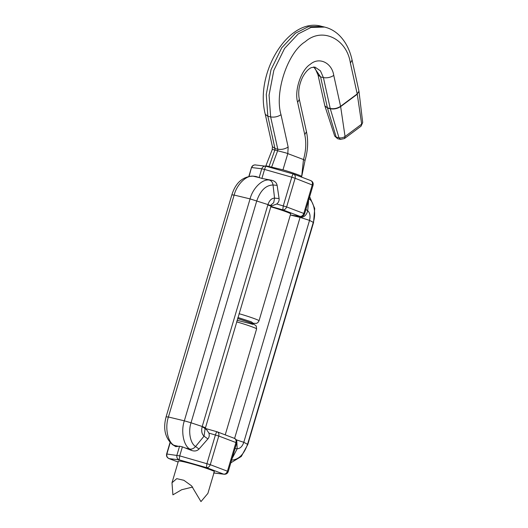 <?xml version="1.0" encoding="UTF-8"?>
<svg xmlns="http://www.w3.org/2000/svg" width="528" height="528" viewBox="0 0 528 528"><rect width="100%" height="100%" fill="white"/><g stroke="black" fill="none" stroke-linecap="round" stroke-linejoin="round"><path stroke-width="0.79" d="M304.339 213.853L303.805 213.457C302.986 215.576 301.693 216.546 299.937 216.361L300.544 216.5C302.551 216.586 303.897 215.695 304.59 213.847L313.078 185.183C313.513 183.091 312.761 181.573 310.814 180.622L293.337 173.989L266.158 166.261C264.079 165.845 262.607 166.676 261.756 168.769L264.561 169.448C265.234 167.31 265.769 166.247 266.158 166.261L293.377 174.009C292.981 173.996 292.453 175.058 291.779 177.197L295.119 178.266C295.581 176.068 295 174.643 293.377 174.009M258.192 177.375L252.919 176.147L255.823 176.444L261.895 178.444L264.561 169.448L291.779 177.197L283.285 205.854L282.764 209.84C284.519 210.019 285.813 209.048 286.631 206.93L276.764 203.999L271.999 205.801L270.996 205.715M266.092 166.241L256.12 165.04C254.041 164.624 252.569 165.455 251.717 167.548L261.756 168.769L259.09 177.771M300.544 216.5L291.641 215.358L300.076 217.384L298.498 216.249M290.341 215.041L299.937 216.361L282.764 209.84L270.778 206.428M270.666 206.798C279.167 209.161 291.773 213.543 290.671 213.932L259.01 320.819C260.113 320.43 247.507 316.048 239.006 313.685M266.27 165.865L282.962 169.838C291.628 172.319 301.752 175.91 301.673 176.484L301.283 176.728L301.673 176.484L303.494 159.542L304.953 160.367M362.69 122.489L361.06 126.179L362.69 122.489L358.987 91.417L357.212 93.938L358.941 91.192M358.915 90.974L352.09 60.08L350.387 63.043L357.212 93.938L340.593 106.319C337.379 108.392 333.92 109.118 330.238 108.511L330.304 108.781C333.986 109.388 337.432 108.662 340.646 106.603L357.265 94.215L361.68 124.133L345.061 136.514C343.174 137.716 341.154 138.138 338.996 137.795L336.191 137.122L334.712 136.085L337.616 138.719L336.191 137.122L327.499 108.108L330.304 108.781L338.996 137.795L340.421 139.392L337.616 138.719M324.931 106.128L327.426 107.831L324.865 105.91L334.712 136.085M265.828 165.97L272.329 149.384L285.932 152.915L303.494 159.542C305.996 150.836 306.418 142.534 304.768 134.653L306.464 131.683L299.33 99.389C297.937 92.308 298.96 85.034 302.405 77.576C306.28 70.178 310.114 68.086 311.454 67.591L315.005 67.115L320.43 70.831L323.413 77.616L330.238 108.511L327.426 107.831L320.602 76.936L318.041 75.016L315.196 68.541L313.546 67.023M301.58 177.111L305.065 160.321C307.93 150.447 308.398 140.903 306.464 131.683M261.895 178.444L271.742 180.279C274.771 181.005 276.566 182.695 277.127 185.354L279.094 198.541C279.338 200.653 278.56 202.475 276.764 203.999M205.082 428.584L206.738 429.785L208.903 433.099C209.59 435.329 209.253 437.27 207.887 438.933L199.023 449.031C197.096 450.985 194.66 451.473 191.704 450.49L182.384 446.866L179.579 446.193L175.778 446.655L172.517 444.635L175.778 446.655M179.579 446.193L176.913 455.195C176.491 457.42 177.25 458.971 179.197 459.848L179.718 455.869L166.63 453.981C166.188 456.073 166.94 457.598 168.887 458.548L169.158 458.627C167.211 457.756 166.445 456.199 166.874 453.974L170.24 442.616M208.903 433.099L218.77 436.029C219.232 433.825 218.645 432.406 217.021 431.772C216.632 431.759 216.097 432.815 215.424 434.953L206.936 463.617L206.408 467.597C208.171 467.775 209.458 466.805 210.276 464.693L179.718 455.869L182.384 446.866M227.99 471.616L227.449 471.214C226.631 473.332 225.344 474.302 223.582 474.124L224.195 474.256C226.202 474.342 227.548 473.458 228.235 471.603L236.722 442.939C237.164 440.854 236.412 439.329 234.465 438.379L234.194 438.293C235.818 438.933 236.405 440.352 235.943 442.556L236.478 442.952M224.195 474.256L213.932 473.002M207.9 493.37L214.322 471.695C215.47 471.286 202.132 466.693 193.684 464.376C185.143 461.954 180.061 460.845 178.424 461.056M207.887 493.409L200.963 501.6L191.552 485.833L183.883 480.295L176.735 478.652L171.989 482.777L172.907 494.848L181.678 489.733L192.727 487.027M310.814 180.622L310.55 180.536C312.173 181.17 312.754 182.589 312.292 184.793L303.805 213.457L286.631 206.93L295.119 178.266L312.827 185.196M255.512 164.908C253.506 164.822 252.16 165.706 251.467 167.561L249.124 176.312M237.877 317.493L251.236 321.79L253.374 323.387L251.922 323.143M304.768 134.653L297.634 102.353C294.136 90.79 301.092 69.868 310.273 64.31C318.971 56.549 331.894 62.66 333.769 75.425L340.646 106.603L345.061 136.514L344.441 138.56L340.421 139.392M333.769 75.425C330.548 77.477 327.096 78.203 323.413 77.616L320.602 76.936L313.817 67.003M272.217 149.431L272.422 146.626L265.287 114.325L267.848 116.246L270.653 116.926C274.342 117.513 277.794 116.78 281.015 114.734C274.309 92.545 287.648 52.378 305.276 41.699C321.974 26.803 346.784 38.537 350.387 63.043M271.722 166.835L277.721 150.533L277.787 149.219L270.653 116.926L269.062 95.113L273.827 70.376L284.552 48.47L298.241 33.891L310.999 27.436L324.647 27.073L321.842 26.4L308.187 26.763L295.436 33.211L281.747 47.797L271.022 69.703L266.257 94.433L267.848 116.246L274.982 148.546L277.787 149.219C281.477 149.813 284.929 149.081 288.149 147.035L281.015 114.734M297.634 102.353L299.33 99.389M272.422 146.626L274.982 148.546L274.916 149.853L269.108 166.267M282.962 169.838L287.813 153.582L288.149 147.035M268.712 205.465C271.814 206.138 271.557 205.841 267.947 204.574L250.067 198.898L234.142 195.063C236.834 184.345 246.536 174.88 253.453 176.233L255.823 176.444M270.402 205.478L273.715 202.699L274.553 198.132L279.094 198.541M202.97 427.396C206.072 428.069 205.821 427.772 202.211 426.505L267.947 204.574C269.425 200.363 271.63 198.211 274.553 198.132L273.035 184.985L277.127 185.354M205.088 428.855L204.046 436.154C201.762 434.089 201.148 430.874 202.211 426.505L191.037 422.776L256.773 200.845C260.416 190.476 265.835 185.189 273.035 184.985C272.62 182.338 271.399 180.695 269.379 180.068L271.742 180.279M207.887 438.933L204.046 436.154L195.558 446.53C190.311 443.461 188.034 431.521 191.037 422.776L184.331 420.829L250.067 198.898C252.76 188.179 262.462 178.715 269.379 180.068L264.634 178.926M199.023 449.031L195.558 446.53C193.756 448.569 191.803 449.407 189.704 449.044C183.467 445.394 180.767 431.218 184.331 420.829L168.406 416.995L234.142 195.063L232.155 194.918M178.517 446.351L173.778 445.21C167.548 441.566 164.842 427.383 168.406 416.995L166.412 416.849M191.704 450.49L189.704 449.044L184.965 447.902M178.134 462.04L169.158 458.627L179.197 459.848L206.408 467.597L223.582 474.124L213.543 472.903M227.449 471.214L210.276 464.693L218.77 436.029L235.943 442.556L227.449 471.214M216.949 431.746L205.095 428.373L216.988 431.752M236.59 321.849C245.091 324.205 257.697 328.588 256.595 328.977L225.225 434.867M237.059 320.258L253.077 324.383L250.939 322.786L237.587 318.49L253.249 323.697L256.252 326.014L256.595 328.977M236.782 441.019L237.184 448.747L235.059 448.556M236.26 439.817L243.791 442.306C242.312 446.516 240.108 448.668 237.184 448.747L232.102 458.542M309.652 196.746L314.708 208.428L313.553 222.519L309.527 220.374C310.589 216.005 309.982 212.784 307.692 210.725C306.57 215.246 304.036 217.47 300.076 217.384L309.527 220.374L243.791 442.306L247.81 444.451L241.289 456.482L230.842 462.805M308.768 198.561C314.015 201.63 316.292 213.569 313.289 222.321L247.553 444.253C243.91 454.621 238.491 459.908 231.29 460.112M308.616 200.237L307.692 210.725L305.897 209.425M300.076 217.384L234.597 438.431M266.125 166.247L265.551 166.129M248.866 176.359L251.467 167.561M252.041 323.195L256.37 323.42L257.822 322.641L259.01 320.819M361.06 126.179L344.441 138.56M324.865 105.91L318.041 75.016M352.09 60.08C349.754 49.441 345.22 40.94 338.501 34.584C334.435 30.855 329.815 28.354 324.647 27.073M265.287 114.325C254.397 73.036 289.054 16.375 321.842 26.4M172.517 444.635C165.033 437.857 162.914 428.525 166.155 416.645L231.891 194.713C235.673 182.754 242.682 176.563 252.919 176.147M204.237 427.977L205.108 429.013L271.352 205.003L270.389 205.471M168.887 458.548L178.127 462.059M170.056 442.418L166.63 453.981M217.292 431.851L234.465 438.379M214.15 473.035L213.583 472.923M178.424 461.063L171.989 482.777M313.553 222.519L247.81 444.451"/></g></svg>
